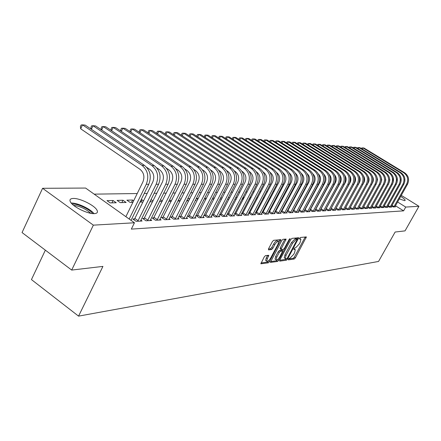 <?xml version="1.0" encoding="UTF-8"?>
<svg xmlns="http://www.w3.org/2000/svg" width="441" height="441" viewBox="0 0 441 441"><rect width="100%" height="100%" fill="white"/><g stroke="black" fill="none" stroke-linecap="round" stroke-linejoin="round"><path stroke-width="0.66" d="M288.381 259.159L288.353 259.881L294.241 259.01L295.382 257.831L306.396 236.922L300.442 237.462L299.632 238.289L299.467 238.983L300.911 239.209L300.167 242.346L299.263 244.027L295.564 247.825L294.803 247.919L293.993 248.752L293.827 249.43L295.299 249.65L294.56 252.726L293.662 254.396L289.963 258.205L289.197 258.321L288.381 259.159M73.261 198.444C79.804 198.097 94.291 205.197 96.893 210.015C98.128 212.22 97.279 213.427 94.357 213.637C88.101 214.166 73.333 207.072 70.588 202.199C69.22 199.845 70.113 198.588 73.261 198.444M400.687 196.399C403.46 198.158 404.97 199.448 405.218 200.28L404.689 200.688L399.303 198.874M265.488 255.615L264.242 256.877L260.851 263.795L268.31 262.83L269.534 261.59L280.95 239.65L273.635 240.306L272.395 241.563L268.547 248.79L268.53 249.898L271.617 249.518L272.852 248.272L274.749 244.716C276.397 242.076 277.67 241.056 278.58 241.651L277.962 244.347L270.592 258.145C268.922 260.807 267.637 261.827 266.733 261.21L267.345 258.597L268.801 255.306L265.488 255.615M134.45 222.771L93.354 225.147L42.59 188.296L85.604 188.059L134.45 222.771L131.324 229.111L403.609 210.853L405.737 207.066L397.567 201.978M401.271 195.363L418.95 206.3L405.042 230.869L395.136 232.032L378.56 261.441L78.559 316.131L102.929 266.397L71.69 270.074L93.354 225.147M418.95 206.3L405.737 207.066M279.765 260.102L279.737 261.149L286.485 260.157L287.648 258.955L298.783 237.738L291.975 238.361L290.79 239.568L279.765 260.102M277.554 261.469L270.361 262.401L281.755 240.549L282.968 239.314L286.121 239.094L281.375 248.531L281.341 249.612L283.293 249.363L284.489 248.145L289.169 239.419L290.134 238.631L278.745 260.251L277.554 261.469L276.49 260.747L270.493 261.618M45.351 250.168L31.449 279.588L78.559 316.131M134.494 218.934L132.873 219.017L136.159 221.343L142.079 221.013L140.844 220.142M113.067 200.495L106.97 200.644L110.173 202.915L116.253 202.75L113.067 200.495L111.92 202.866M153.81 217.926L152.283 218.003L155.502 220.263L161.086 219.954L159.923 219.133M133.684 200.76L132.642 200.032L126.887 200.17L130.029 202.375L132.928 202.292M172.04 216.972L170.601 217.049L173.754 219.243L179.029 218.951L177.932 218.185M153.071 200.931L150.998 199.591M152.658 201.757L149.89 201.835M189.277 216.073L187.916 216.145L191.008 218.278L195.997 218.003L194.955 217.286M171.362 201.046L169.565 199.812M171.262 201.25L168.815 201.316M205.6 215.225L204.304 215.291L207.336 217.369L212.071 217.104L211.079 216.426M181.24 198.874L180.341 198.897L181.003 199.349M186.67 200.831L188.175 200.793L187.072 200.038M221.073 214.42L219.844 214.48L222.821 216.503L227.308 216.25L226.371 215.616M198.301 198.467L196.333 198.516L197.777 199.497M203.549 200.374L203.863 200.368L203.632 200.208M235.764 213.653L234.601 213.714L237.517 215.682L241.784 215.44L240.891 214.844M214.453 198.081L212.683 198.125M213.676 199.608L212.375 198.731M248.652 212.997L251.491 214.899L255.548 214.673L254.7 214.106M249.733 212.92L248.663 212.981M229.761 197.717L228.223 197.755M228.752 199.674L227.622 198.919M262.086 212.358L264.787 214.155L268.652 213.94L267.847 213.405M263.029 212.231L262.13 212.275M244.143 197.667L242.963 197.403M243.3 199.293L242.098 199.067M274.881 211.746L277.461 213.45L281.143 213.24L280.377 212.733M275.702 211.57L274.958 211.608M257.72 197.783L256.882 197.232M257.131 198.919L255.984 198.946M287.091 211.156L289.544 212.771L293.067 212.573L292.333 212.093M287.791 210.936L287.19 210.969M270.658 197.871L269.942 197.403M270.294 198.56L269.319 198.588M298.744 210.594L301.093 212.127L304.455 211.939L303.755 211.482M299.345 210.335L298.866 210.363M282.99 197.932L282.394 197.54M282.841 198.218L282.025 198.241M309.885 210.048L312.129 211.509L315.343 211.333L314.676 210.897M310.387 209.762L310.029 209.778M289.831 196.289L289.087 196.306M294.136 197.91L294.654 197.899L294.274 197.651M289.544 196.824L288.998 196.471M320.541 209.53L322.691 210.919L325.772 210.748L325.127 210.335M301.506 196.013L300.9 196.025M301.032 196.906L300.586 196.62M330.75 209.028L332.806 210.351L335.761 210.192L335.143 209.795M312.663 195.743L312.184 195.754M312.013 196.967L311.66 196.741M340.535 208.549L342.508 209.811L345.336 209.651L344.746 209.277M323.303 195.55L322.972 195.501M349.922 208.086L351.813 209.293L354.531 209.139L353.969 208.78M358.935 207.634L360.755 208.791L363.367 208.648L362.822 208.301M367.596 207.204L369.343 208.312L371.857 208.174L371.333 207.838M375.925 206.79L377.606 207.849L380.026 207.717L379.519 207.397M383.94 206.388L385.561 207.408L387.893 207.276L387.407 206.972M391.663 206.002L393.223 206.978L395.467 206.851L394.998 206.559M403.609 210.853L395.45 205.754M330.982 190.782L330.673 190.782M325.838 190.854L325.48 190.859M320.585 190.925L320.166 190.931M315.21 191.003L314.731 191.008M309.714 191.08L309.174 191.091M304.097 191.162L303.491 191.168M298.348 191.245L297.675 191.251M292.46 191.328L291.722 191.339M286.441 191.411L285.625 191.422M280.272 191.499L279.385 191.51M273.96 191.587L272.99 191.603M267.489 191.681L266.436 191.697M260.857 191.774L259.721 191.791M254.066 191.874L252.831 191.89M247.098 191.973L245.769 191.989M239.948 192.072L238.52 192.094M232.616 192.177L231.078 192.199M225.086 192.282L223.444 192.309M217.358 192.392L215.599 192.419M209.42 192.508L207.535 192.535M201.261 192.623L199.249 192.651M192.877 192.739L190.733 192.772M184.255 192.866L181.973 192.893M175.391 192.987L172.955 193.026M166.263 193.119L163.672 193.158M156.869 193.252L154.113 193.29M147.195 193.39L144.262 193.434M137.223 193.533L94.165 194.145M387.837 206.195L389.431 207.187L391.713 207.061L391.239 206.763M379.971 206.586L381.619 207.628L383.995 207.49L383.499 207.182M371.802 206.994L373.516 208.08L375.98 207.943L375.467 207.617M363.307 207.419L365.087 208.549L367.651 208.406L367.116 208.069M354.47 207.86L356.328 209.04L358.991 208.891L358.439 208.538M345.275 208.312L347.21 209.547L349.983 209.392L349.404 209.023M318.06 195.617L317.641 195.628M317.322 196.984L317.018 196.791M335.695 208.786L337.707 210.081L340.601 209.916L339.994 209.53M307.151 195.876L306.611 195.892M306.583 196.94L306.186 196.68M325.701 209.277L327.801 210.633L330.816 210.467L330.188 210.059M295.735 196.151L295.062 196.162M295.354 196.868L294.858 196.548M315.271 209.789L317.465 211.211L320.613 211.035L319.957 210.611M315.728 209.481L315.425 209.497M283.784 196.432L283.1 196.449L283.602 196.774M288.949 197.954L288.403 197.601M288.894 198.053L288.149 198.075M304.378 210.318L306.671 211.812L309.962 211.63L309.273 211.184M304.924 210.043L304.51 210.065M276.898 197.904L276.242 197.474M276.639 198.389L275.746 198.411M292.984 210.87L295.387 212.446L298.822 212.253L298.105 211.785M293.634 210.633L293.094 210.66M264.269 197.833L263.492 197.32M263.795 198.737L262.737 198.764M281.055 211.448L283.574 213.108L287.174 212.904L286.424 212.413M281.816 211.25L281.143 211.283M251.017 197.728L250.053 197.237M250.301 199.106L249.071 199.123M268.558 212.049L271.198 213.797L274.975 213.587L274.186 213.064M269.44 211.895L268.619 211.939M237.093 197.596L235.687 197.579M236.117 199.486L234.954 198.996M255.449 212.678L258.222 214.524L262.18 214.304L261.353 213.753M256.464 212.573L255.477 212.623M222.209 197.899L220.555 197.937M221.31 199.646L220.098 198.83M242.837 213.284L241.701 213.339L244.59 215.285L248.752 215.054L247.881 214.469M206.487 198.274L204.596 198.318M205.831 199.558L204.442 198.615M228.51 214.028L227.319 214.094L230.263 216.084L234.64 215.842L233.724 215.225M189.889 198.671L188.439 198.704L189.503 199.426M195.231 200.6L196.124 200.578L195.468 200.131M213.433 214.817L212.176 214.883L215.18 216.928L219.789 216.669L218.83 216.018M172.343 199.084L172.029 199.095L172.26 199.249M177.872 201.074L180.022 201.013L178.445 199.933M197.546 215.643L196.223 215.715L199.282 217.815L204.144 217.545L203.13 216.851M162.349 200.997L160.436 199.674M162.095 201.504L159.493 201.57M180.777 216.52L179.377 216.592L182.502 218.758L187.634 218.466L186.56 217.727M143.518 200.853L142.019 199.806L141.12 199.828M142.939 202.022L140.001 202.105M163.054 217.441L161.571 217.518L164.758 219.745L170.187 219.442L169.052 218.653M122.995 200.258L117.074 200.401L120.244 202.64L126.148 202.48L122.995 200.258L121.859 202.595M144.295 218.422L142.724 218.504L145.971 220.798L151.721 220.478L150.524 219.629M71.69 270.074L22.05 232.556L42.59 188.296M323.214 195.495L322.432 196.945M250.262 197.232L249.275 199.134M243.719 197.386L242.726 199.31M237.021 197.546L236.018 199.492M151.136 199.591L150.034 201.829M142.019 199.806L140.905 202.077M132.642 200.032L131.517 202.331M294.908 249.386L294.009 248.718M300.525 238.956L299.626 238.294M288.475 258.999L293.204 258.31L294.345 257.131L305.238 236.949M296.898 239.116L297.614 237.76M279.677 260.278L285.432 259.44L286.281 258.74M286.705 258.68L287.526 257.836L297.267 239.364L296.33 239.391L292.581 243.228L286.005 255.455L285.272 258.525L286.705 258.68M296.22 238.691L297.14 239.303M284.632 258.09L284.213 257.809L284.947 254.738L291.518 242.517L295.266 238.686L296.076 238.598M280.206 248.884L280.294 247.803L284.936 239.105M283.122 249.386L282.328 250.857M276.705 257.241L276.094 259.832C276.97 260.405 278.221 259.396 279.842 256.805L282.631 251.061L280.476 251.221L279.274 252.445L276.705 257.241L275.636 256.513L275.024 259.104L275.399 259.358M281.579 250.394L282.433 250.968M275.636 256.513L278.199 251.717L279.401 250.494L281.364 250.245M276.49 260.747L277.681 259.529L278.745 260.251M266.055 260.747L265.647 260.471L266.259 257.853L267.588 255.339M278.188 241.392L277.488 240.918C276.579 240.317 275.3 241.337 273.652 243.978L274.749 244.716M268.431 249.033L270.526 248.774L271.761 247.528L273.652 243.978M278.635 241.789L279.754 239.656M260.989 263.001L267.235 262.092L268.442 260.874M394.866 206.884L407.523 184.195L406.608 184.195L393.835 206.945M404.75 181.824L404.799 178.274M361.377 148.551L361.697 147.956L362.937 147.917L403.78 172.778C407.699 175.75 408.642 179.559 406.608 184.195M362.287 149.108L362.937 147.917L363.93 148L404.695 172.8C408.609 175.772 409.551 179.57 407.523 184.195M392.016 205.368L394.05 206.642M391.101 207.094L403.851 184.2L402.92 184.2L390.048 207.154M400.957 182.045L401.018 177.971M357.342 148.242L357.673 147.625L358.919 147.586L400.07 172.674C404.017 175.672 404.97 179.515 402.92 184.2M358.257 148.799L358.919 147.586L359.928 147.669L401.001 172.701C404.943 175.694 405.896 179.526 403.851 184.2M388.196 205.556L390.268 206.851M387.264 207.309L400.108 184.2L399.166 184.2L386.195 207.369M397.098 182.243L397.159 177.695M353.23 147.928L353.577 147.294L354.823 147.25L396.288 172.563C400.268 175.595 401.227 179.47 399.166 184.2M354.151 148.49L354.823 147.25L355.854 147.333L397.242 172.591C401.211 175.617 402.17 179.481 400.108 184.2M384.304 205.738L386.415 207.066M72.12 204.034C77.357 203.439 89.832 209.249 92.671 213.582M90.747 213.306C85.863 208.918 80.135 206.261 73.57 205.324M94.01 213.642C90.416 208.836 77.307 202.733 71.21 203.047M383.356 207.529L396.299 184.2L395.334 184.2L382.264 207.59M393.163 182.425L393.234 177.436M349.046 147.608L349.399 146.952L350.656 146.908L392.435 172.459C396.448 175.512 397.413 179.432 395.334 184.2M349.972 148.17L350.656 146.908L351.703 146.991L393.405 172.481C397.413 175.535 398.372 179.443 396.299 184.2M380.34 205.93L382.49 207.281M379.376 207.75L392.418 184.2L391.432 184.2L378.262 207.816M389.155 182.591L389.827 179.895L389.227 177.194M344.779 147.283L345.149 146.599L346.406 146.555L388.51 172.343C392.556 175.435 393.526 179.382 391.432 184.2M345.711 147.851L346.406 146.555L347.475 146.644L389.497 172.37C393.532 175.452 394.508 179.399 392.418 184.2M376.294 206.118L378.488 207.502M375.313 207.976L388.455 184.2L387.457 184.2L374.183 208.042M385.07 182.745L385.836 179.851L385.147 176.957M340.435 146.947L340.81 146.247L342.078 146.203L384.508 172.233C388.587 175.347 389.568 179.338 387.457 184.2M341.367 147.52L342.078 146.203L343.17 146.291L385.517 172.26C389.585 175.369 390.566 179.349 388.455 184.2M372.176 206.316L374.409 207.728M371.179 208.207L384.42 184.206L383.4 184.206L370.027 208.273M380.897 182.91L381.768 179.713L380.985 176.725M336.009 146.61L336.395 145.883L337.668 145.839L380.429 172.117C384.535 175.264 385.528 179.294 383.4 184.206M336.941 147.189L337.668 145.839L338.776 145.932L381.459 172.144C385.555 175.286 386.548 179.305 384.42 184.206M367.976 206.515L370.253 207.954M366.962 208.444L380.307 184.206L379.266 184.206L365.787 208.51M376.625 183.109L377.617 179.581L376.741 176.499M331.494 146.269L331.891 145.519L333.17 145.469L376.272 171.996C380.412 175.176 381.41 179.244 379.266 184.206M332.431 146.847L333.17 145.469L334.3 145.563L377.32 172.029C381.448 175.198 382.446 179.255 380.307 184.206M363.693 206.719L366.019 208.191M362.662 208.687L376.112 184.206L375.048 184.206L361.46 208.753M372.237 183.368L372.612 182.69C373.698 180.507 373.632 178.373 372.413 176.279M326.891 145.916L327.305 145.139L328.584 145.095L372.028 171.88C376.201 175.088 377.209 179.2 375.048 184.206M327.834 146.5L328.584 145.095L329.741 145.188L373.097 171.907C377.264 175.11 378.268 179.211 376.112 184.206M359.327 206.923L361.697 208.428M358.274 208.929L371.829 184.206L370.749 184.206L357.05 209.001M367.689 183.77L368.29 182.679C369.409 180.408 369.315 178.203 367.998 176.064M322.195 145.563L322.625 144.758L323.909 144.709L367.7 171.753C371.906 175 372.926 179.151 370.749 184.206M323.143 146.147L323.909 144.709L325.089 144.802L368.792 171.786C372.992 175.022 374.007 179.162 371.829 184.206M354.873 207.132L357.287 208.67M353.803 209.183L367.463 184.211L366.355 184.211L352.552 209.249M350.237 207.507L363.88 182.662C365.032 180.303 364.905 178.032 363.494 175.849M317.41 145.199L317.851 144.367L319.141 144.317L363.285 171.632C367.529 174.906 368.555 179.101 366.355 184.211M318.363 145.789L319.141 144.317L320.342 144.416L364.398 171.665C368.632 174.928 369.652 179.112 367.463 184.211M350.341 207.358L352.789 208.918M349.233 209.436L363.004 184.211L361.879 184.211L347.96 209.508M345.452 207.987L359.376 182.651C360.567 180.198 360.407 177.861 358.897 175.634M312.526 144.83L312.978 143.97L314.279 143.915L358.776 171.505C363.059 174.812 364.09 179.046 361.879 184.211M313.479 145.42L314.279 143.915L315.502 144.02L359.911 171.532C364.183 174.834 365.214 179.063 363.004 184.211M345.733 207.595L348.203 209.172M344.575 209.695L358.456 184.211L357.304 184.211L343.274 209.767M340.573 208.477L354.785 182.635C356.008 180.093 355.81 177.69 354.2 175.424M307.542 144.45L308.011 143.562L309.317 143.507L354.178 171.373C358.494 174.713 359.536 178.996 357.304 184.211M308.502 145.05L309.317 143.507L310.569 143.612L355.336 171.406C359.641 174.741 360.683 179.007 358.456 184.211M341.031 207.838L343.517 209.431M339.818 209.96L353.814 184.211L352.635 184.211L338.495 210.037M335.717 208.802L350.093 182.618C351.35 179.983 351.119 177.519 349.41 175.215M302.46 144.064L302.939 143.149L304.251 143.093L349.481 171.24C353.836 174.619 354.884 178.941 352.635 184.211M303.425 144.67L304.251 143.093L305.53 143.198L350.667 171.273C355.011 174.642 356.058 178.958 353.814 184.211M336.229 208.086L338.738 209.695M334.967 210.236L349.068 184.217L347.872 184.217L333.611 210.307M330.805 209.067L345.309 182.607C346.593 179.878 346.328 177.343 344.515 175.005M297.267 143.672L297.769 142.724L299.081 142.669L344.686 171.102C349.079 174.515 350.137 178.886 347.872 184.217M298.237 144.279L299.081 142.669L300.387 142.774L345.893 171.141C350.275 174.542 351.334 178.903 349.068 184.217M331.329 208.334L333.859 209.966M330.006 210.511L344.228 184.217L342.999 184.217L328.622 210.589M325.789 209.332L340.413 182.591C341.731 179.768 341.433 177.172 339.52 174.796M291.97 143.275L292.482 142.289L293.805 142.234L339.791 170.965C344.217 174.415 345.286 178.831 342.999 184.217M292.94 143.882L293.805 142.234L295.134 142.344L341.025 170.998C345.441 174.443 346.51 178.848 344.228 184.217M326.323 208.593L328.876 210.241M324.94 210.792L339.278 184.217L338.027 184.217L323.529 210.875M320.668 209.607L335.419 182.574C336.77 179.652 336.433 176.995 334.41 174.586M286.556 142.867L287.091 141.848L288.414 141.793L334.785 170.821C339.25 174.311 340.331 178.776 338.027 184.217M287.532 143.479L288.414 141.793L289.776 141.903L336.048 170.86C340.502 174.338 341.582 178.787 339.278 184.217M321.208 208.858L323.782 210.522M319.769 211.085L334.223 184.217L332.944 184.217L318.325 211.162M315.431 209.894L330.315 182.557C331.693 179.542 331.318 176.813 329.19 174.382M281.027 142.454L281.579 141.396L282.913 141.34L329.675 170.678C334.179 174.201 335.265 178.715 332.944 184.217M282.008 143.071L282.913 141.34L284.302 141.451L330.965 170.717C335.458 174.228 336.544 178.732 334.223 184.217M315.988 209.128L318.578 210.809M314.477 211.377L329.058 184.222L327.746 184.222L313.005 211.46M310.084 210.181L325.094 182.541C326.505 179.421 326.092 176.632 323.859 174.173M275.382 142.03L275.95 140.938L277.29 140.877L324.449 170.529C328.992 174.096 330.094 178.655 327.746 184.222M276.369 142.652L277.29 140.877L278.706 140.993L325.767 170.568C330.298 174.123 331.395 178.671 329.058 184.222M310.646 209.398L313.264 211.101M309.075 211.68L323.777 184.222L322.437 184.222L307.564 211.763M304.615 210.473L319.758 182.524C321.202 179.305 320.75 176.45 318.408 173.963M269.611 141.6L270.201 140.464L271.54 140.403L319.108 170.38C323.688 173.98 324.802 178.594 322.437 184.222M270.598 142.222L271.54 140.403L272.99 140.525L320.453 170.419C325.028 174.013 326.136 178.611 323.777 184.222M305.189 209.679L307.829 211.399M303.551 211.989L318.374 184.222L317.002 184.222L302.008 212.077M299.026 210.776L314.306 182.502C315.778 179.184 315.287 176.262 312.829 173.748M263.724 141.164L264.319 139.984L265.669 139.924L313.645 170.226C318.27 173.87 319.389 178.533 317.002 184.222M264.705 141.787L265.669 139.924L267.147 140.045L315.023 170.265C319.637 173.897 320.75 178.55 318.374 184.222M299.61 209.966L302.272 211.708M297.901 212.303L312.845 184.228L311.445 184.228L296.319 212.391M293.309 211.085L308.722 182.486C310.227 179.057 309.692 176.075 307.123 173.539M257.72 140.729L258.31 139.494L259.666 139.428L308.055 170.066C312.724 173.754 313.854 178.473 311.445 184.228M258.68 141.34L259.666 139.428L261.177 139.554L309.466 170.105C314.119 173.782 315.249 178.489 312.845 184.228M293.904 210.263L296.589 212.022M292.118 212.628L307.195 184.228L305.762 184.228L290.503 212.716M287.46 211.399L303.017 182.469C304.549 178.93 303.976 175.882 301.286 173.324M251.579 140.288L252.164 138.992L253.525 138.926L302.339 169.906C307.046 173.633 308.187 178.407 305.762 184.228M252.517 140.883L253.525 138.926L255.069 139.053L303.783 169.945C308.48 173.66 309.615 178.423 307.195 184.228M288.067 210.561L290.779 212.341M286.203 212.959L301.412 184.228L299.946 184.228L284.55 213.053M281.474 211.724L297.173 182.447C298.739 178.798 298.122 175.689 295.316 173.109M245.301 139.841L245.88 138.474L247.241 138.408L296.49 169.741C301.242 173.511 302.394 178.34 299.946 184.228M246.21 140.42L247.241 138.408L248.823 138.535L297.962 169.779C302.702 173.539 303.855 178.357 301.412 184.228M282.097 210.87L284.831 212.667M280.151 213.295L295.492 184.233L293.987 184.233L278.458 213.394M275.349 212.055L291.192 182.431C292.785 178.666 292.124 175.485 289.202 172.894M238.879 139.378L239.446 137.95L240.814 137.879L290.498 169.57C295.294 173.385 296.457 178.269 293.987 184.233M239.761 139.946L240.814 137.879L242.434 138.011L292.008 169.614C296.793 173.418 297.956 178.291 295.492 184.233M275.983 211.184L278.74 213.003M273.955 213.642L289.428 184.233L287.89 184.233L272.224 213.742M269.082 212.391L285.068 182.409C286.694 178.528 285.983 175.281 282.94 172.674M232.308 138.909L232.87 137.41L234.237 137.338L284.368 169.399C289.208 173.258 290.382 178.203 287.89 184.233M233.162 139.461L234.237 137.338L235.896 137.476L285.917 169.438C290.74 173.291 291.914 178.219 289.428 184.233M269.727 211.504L272.51 213.35M267.61 214.001L283.221 184.233L281.645 184.233L265.84 214.1M262.66 212.738L278.795 182.392C280.454 178.39 279.699 175.077 276.524 172.453M225.577 138.435L226.128 136.859L227.506 136.787L278.089 169.217C282.973 173.126 284.158 178.131 281.645 184.233M226.404 138.965L227.506 136.787L229.204 136.925L279.671 169.261C284.544 173.159 285.729 178.147 283.221 184.233M263.316 211.834L266.127 213.703M261.116 214.359L276.86 184.239L275.245 184.239L259.297 214.464M256.078 213.097L272.367 182.37C274.054 178.258 273.255 174.884 269.975 172.249L269.953 172.233M218.686 137.945L219.232 136.297L220.616 136.219L271.65 169.035C276.584 172.988 277.78 178.059 275.245 184.239M219.486 138.457L220.616 136.219L222.352 136.363L273.277 169.085C278.194 173.026 279.39 178.076 276.86 184.239M256.75 212.171L259.589 214.061M254.457 214.734L270.344 184.239L268.69 184.239L252.594 214.839M249.341 213.461L265.785 182.348C267.483 178.186 266.678 174.768 263.365 172.1L263.216 172.001M211.63 137.443L212.171 135.718L213.554 135.641L265.058 168.848C270.035 172.85 271.248 177.982 268.69 184.239M212.397 137.939L213.554 135.641L215.335 135.784L266.722 168.897C271.689 172.889 272.896 177.999 270.344 184.239M250.025 212.518L252.891 214.431M247.633 215.114L263.663 184.239L261.965 184.239L245.725 215.219M242.434 213.835L259.032 182.326C260.747 178.109 259.936 174.653 256.59 171.951L256.304 171.764M204.398 136.936L204.933 135.122L206.316 135.045L258.299 168.66C263.321 172.712 264.545 177.905 261.965 184.239M205.131 137.41L206.316 135.045L208.141 135.194L260.003 168.705C265.019 172.745 266.237 177.927 263.663 184.239M243.134 212.871L246.023 214.811M240.637 215.506L256.811 184.244L255.069 184.244L238.68 215.616M235.351 214.216L252.109 182.304C253.84 178.032 253.018 174.531 249.645 171.797L249.215 171.516M196.989 136.418L196.862 135.828L197.513 134.516L198.902 134.433L251.364 168.462C256.442 172.569 257.676 177.828 255.069 184.244M197.689 136.87L198.902 134.433L200.776 134.588L253.117 168.512C258.178 172.602 259.407 177.844 256.811 184.244M236.067 213.235L238.983 215.197M233.46 215.908L249.782 184.244L247.996 184.244L231.453 216.018M228.085 214.613L245.009 182.282C246.756 177.955 245.924 174.41 242.517 171.637L241.933 171.257M189.387 135.883L189.25 135.222L189.911 133.893L191.306 133.81L244.253 168.264C249.38 172.42 250.626 177.745 247.996 184.244M190.06 136.319L191.306 133.81L193.224 133.965L246.05 168.313C251.161 172.453 252.406 177.767 249.782 184.244M228.818 213.609L231.762 215.599M226.101 216.316L242.572 184.244L240.736 184.25L224.039 216.432M220.632 215.015L237.721 182.26C239.485 177.877 238.647 174.283 235.207 171.477L234.452 170.981M181.598 135.337L181.449 134.599L182.111 133.254L183.511 133.171L236.96 168.054C242.131 172.266 243.393 177.662 240.736 184.25M182.232 135.751L183.511 133.171L185.479 133.331L238.802 168.109C243.961 172.304 245.218 177.684 242.572 184.244M221.382 213.99L224.353 216.007M218.549 216.74L235.169 184.25L233.289 184.25L216.437 216.856M212.986 215.429L230.241 182.232C232.021 177.795 231.172 174.151 227.699 171.306L226.773 170.7M173.605 134.781L173.445 133.965L174.112 132.603L175.512 132.509L229.469 167.845C234.695 172.106 235.968 177.58 233.289 184.25M174.206 135.172L175.512 132.509L177.53 132.68L231.36 167.894C236.569 172.15 237.842 177.596 235.169 184.25M213.753 214.387L216.751 216.426M210.798 217.176L227.567 184.25L225.638 184.25L208.626 217.297M205.131 215.858L222.562 182.21C224.353 177.712 223.499 174.019 219.993 171.136L218.874 170.402M165.408 134.213L165.232 133.309L165.91 131.931L167.31 131.837L221.779 167.624C227.054 171.946 228.339 177.491 225.638 184.25M165.965 134.582L167.31 131.837L169.383 132.008L223.719 167.679C228.984 171.99 230.268 177.514 227.567 184.25M205.919 214.789L208.946 216.856M202.832 217.617L219.761 184.255L217.777 184.255L200.605 217.744M197.066 216.294L214.668 182.183C216.481 177.624 215.616 173.881 212.077 170.959L210.754 170.088M156.99 133.634L156.803 132.636L157.487 131.242L158.887 131.148L213.879 167.404C219.205 171.781 220.506 177.398 217.777 184.255M157.509 133.976L158.887 131.148L161.015 131.319L215.875 167.459C221.189 171.825 222.485 177.425 219.761 184.255M197.871 215.202L200.931 217.297M194.657 218.075L211.741 184.255L209.701 184.255L192.364 218.201M188.781 216.746L206.564 182.161C208.395 177.536 207.518 173.743 203.94 170.783L202.402 169.757M148.347 133.039L148.148 131.947L148.832 130.53L150.238 130.437L205.76 167.172C211.145 171.615 212.457 177.31 209.701 184.255M148.821 133.353L150.238 130.437L152.421 130.613L207.81 167.227C213.179 171.654 214.491 177.332 211.741 184.255M189.608 215.627L192.695 217.755M186.251 218.543L203.499 184.261L201.399 184.261L183.897 218.675M180.27 217.209L198.23 182.133C200.076 177.442 199.194 173.594 195.578 170.595L193.803 169.41M139.466 132.427L139.257 131.242L139.951 129.803L141.357 129.704L197.419 166.935C202.854 171.439 204.183 177.21 201.399 184.261M139.902 132.719L141.357 129.704L143.601 129.891L199.525 166.996C204.949 171.483 206.272 177.238 203.499 184.261M181.113 216.062L184.233 218.223M177.613 219.028L195.021 184.261L192.866 184.261L175.193 219.166M171.516 217.689L189.663 182.105C191.526 177.348 190.633 173.451 186.978 170.402L184.944 169.041M130.338 131.804L130.123 130.514L130.823 129.059L132.228 128.954L188.836 166.692C194.327 171.257 195.672 177.117 192.866 184.261M130.729 132.068L132.228 128.954L134.533 129.141L191.003 166.753C196.482 171.306 197.822 177.139 195.021 184.261M172.381 216.514L175.535 218.703M168.727 219.524L186.3 184.261L184.079 184.266L166.235 219.662M162.514 218.179L180.843 182.078C182.728 177.249 181.824 173.296 178.136 170.209L175.816 168.649M120.955 131.164L120.729 129.764L121.435 128.287L122.841 128.182L180.011 166.444C185.556 171.075 186.912 177.012 184.079 184.266M121.308 131.401L122.841 128.182L125.211 128.381L182.238 166.505C187.772 171.119 189.128 177.039 186.3 184.261M163.402 216.972L166.582 219.194M159.587 220.037L177.326 184.266L175.044 184.266L157.024 220.18M153.248 218.681L171.77 182.045C173.671 177.15 172.762 173.137 169.035 170.005L166.4 168.23M111.308 130.514L111.077 128.998L111.788 127.499L113.194 127.388L170.926 166.185C176.532 170.882 177.905 176.913 175.044 184.266M111.612 130.718L113.194 127.388L115.63 127.592L173.219 166.251C178.809 170.932 180.182 176.935 177.326 184.266M154.163 217.452L157.376 219.701M150.177 220.561L168.087 184.266L165.733 184.272L147.537 220.709M143.711 219.205L162.431 182.017C164.35 177.05 163.429 172.977 159.659 169.796L156.687 167.784M101.386 129.841L101.143 128.21L101.86 126.688L103.266 126.573L161.571 165.921C167.233 170.689 168.622 176.802 165.733 184.272M101.639 130.018L103.266 126.573L105.774 126.782L163.936 165.987C169.587 170.739 170.97 176.83 168.087 184.266M144.654 217.937L147.895 220.224M140.492 221.101L158.573 184.272L156.147 184.272L137.768 221.255M133.893 219.739L134.858 218.444L152.806 181.984C154.747 176.946 153.81 172.811 150.006 169.581L146.644 167.299M91.166 129.158L90.918 127.394L91.645 125.85L93.045 125.735L151.936 165.645C157.657 170.485 159.063 176.692 156.147 184.272M91.37 129.296L93.045 125.735L95.625 125.944L154.372 165.717C160.077 170.535 161.478 176.72 158.573 184.272M134.858 218.444L138.138 220.765M144.516 165.436L142.008 165.364L82.522 124.869L85.185 125.09L144.516 165.436C150.287 170.331 151.704 176.609 148.766 184.277L131.032 220.34M142.008 165.364C147.79 170.281 149.212 176.582 146.263 184.277L129.196 219.039M125.883 216.68L142.89 181.951C144.846 176.835 143.904 172.635 140.062 169.361L80.692 128.794L80.394 126.556L81.122 124.99L82.522 124.869L80.692 128.794M293.938 248.862L294.72 249.391M299.56 238.432L300.349 238.956M305.111 237.208L306.159 237.903M294.345 257.131L295.382 257.831M293.204 258.31L294.241 259.01M297.488 238.019L298.551 238.724M286.997 258.514L287.648 258.955M285.432 259.44L286.485 260.157M295.266 238.686L296.33 239.391M291.518 242.517L292.581 243.228M284.947 254.738L286.005 255.455M284.809 239.375L285.889 240.097M280.294 247.803L281.375 248.531M289.456 238.989L289.974 239.331M279.401 250.494L280.476 251.221M278.199 251.717L279.274 252.445M267.489 255.548L268.575 256.293M266.259 257.853L267.345 258.597M271.761 247.528L272.852 248.272M270.526 248.774L271.617 249.518M279.627 239.926L280.719 240.659M268.464 260.857L269.534 261.59M267.235 262.092L268.31 262.83M404.695 172.8L403.78 172.778M401.001 172.701L400.07 172.674M397.242 172.591L396.288 172.563M393.405 172.481L392.435 172.459M389.497 172.37L388.51 172.343M385.517 172.26L384.508 172.233M381.459 172.144L380.429 172.117M377.32 172.029L376.272 171.996M373.097 171.907L372.028 171.88M368.792 171.786L367.7 171.753M364.398 171.665L363.285 171.632M359.911 171.532L358.776 171.505M355.336 171.406L354.178 171.373M350.667 171.273L349.481 171.24M345.893 171.141L344.686 171.102M341.025 170.998L339.791 170.965M336.048 170.86L334.785 170.821M330.965 170.717L329.675 170.678M325.767 170.568L324.449 170.529M320.453 170.419L319.108 170.38M315.023 170.265L313.645 170.226M309.466 170.105L308.055 170.066M303.783 169.945L302.339 169.906M297.962 169.779L296.49 169.741M292.008 169.614L290.498 169.57M285.917 169.438L284.368 169.399M279.671 169.261L278.089 169.217M273.277 169.085L271.65 169.035M266.722 168.897L265.058 168.848M260.003 168.705L258.299 168.66M253.117 168.512L251.364 168.462M246.05 168.313L244.253 168.264M238.802 168.109L236.96 168.054M231.36 167.894L229.469 167.845M223.719 167.679L221.779 167.624M215.875 167.459L213.879 167.404M207.81 167.227L205.76 167.172M199.525 166.996L197.419 166.935M191.003 166.753L188.836 166.692M182.238 166.505L180.011 166.444M173.219 166.251L170.926 166.185M163.936 165.987L161.571 165.921M154.372 165.717L151.936 165.645M148.766 184.277L146.263 184.277M296.203 238.653L297.179 239.303M284.213 257.809L285.272 258.525M280.068 248.79L281.143 249.518M275.024 259.104L276.094 259.832M281.556 250.334L282.494 250.968M265.647 260.471L266.733 261.21"/></g></svg>
